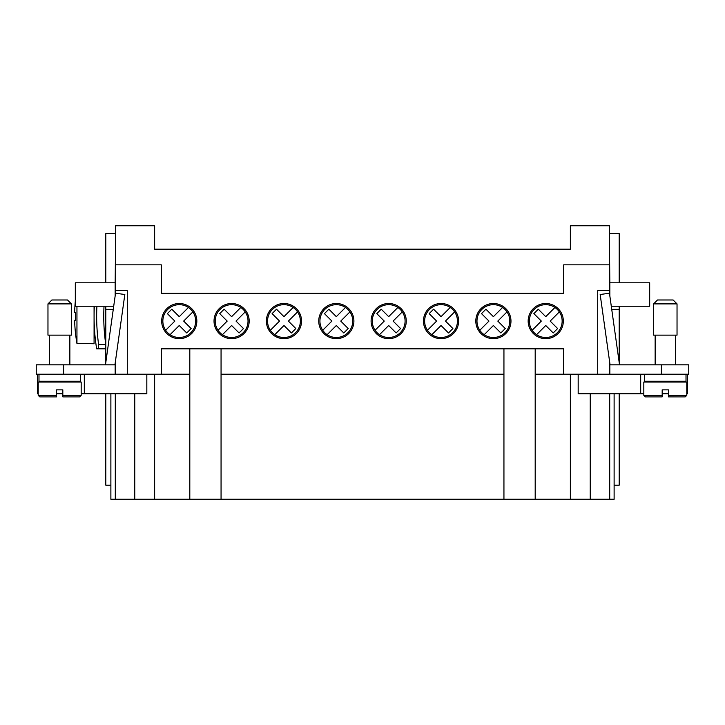 <?xml version="1.0" encoding="UTF-8"?>
<svg xmlns="http://www.w3.org/2000/svg" width="725" height="725" viewBox="0 0 725 725"><rect width="100%" height="100%" fill="white"/><g stroke="black" fill="none" stroke-linecap="round" stroke-linejoin="round"><path stroke-width="1.09" d="M619.204 282.795L619.204 233.559L609.435 233.559M619.204 362.518L619.204 306.24M687.581 374.218L687.581 393.757L686.793 393.757M535.195 374.218L688.75 374.218L688.75 364.847L609.825 364.847L609.825 363.18M686.013 374.218L686.013 381.25L644.597 381.25L644.597 374.218M578.178 374.218L578.178 393.757L643.818 393.757M662.179 393.757L668.432 393.757M640.692 374.218L640.692 393.757M614.12 393.757L614.12 485.188L619.204 485.188L619.204 393.757M611.293 306.24L649.682 306.24L649.682 282.795L609.825 282.795L609.825 295.8M611.728 309.367L619.204 309.367M609.435 242.938L609.825 282.795M63.601 374.218L63.601 364.847L36.25 364.847L36.25 374.218L161.276 374.218L161.276 348.825L563.724 348.825L563.724 374.218M161.276 374.218L189.805 374.218M146.822 374.218L146.822 393.757L81.182 393.757M62.821 393.757L56.568 393.757M38.207 393.757L37.419 393.757L37.419 374.218M84.308 374.218L84.308 393.757M38.987 374.218L38.987 381.25L80.403 381.25L80.403 374.218M110.88 393.757L110.88 485.188L105.796 485.188L105.796 393.757M110.88 485.188L110.88 499.253L614.12 499.253L614.12 485.188M154.633 374.218L154.633 499.253M189.805 348.825L189.805 499.253M221.062 348.825L221.062 499.253M503.938 348.825L503.938 499.253M535.195 348.825L535.195 499.253M221.062 374.218L503.938 374.218M105.796 362.518L105.796 306.24M105.796 282.795L105.796 233.559L115.565 233.559M104.019 306.24A195.696 195.696 0 0 0 105.796 344.602L98.627 344.602A202.792 202.792 0 0 1 96.905 306.24M570.367 374.218L570.367 499.253M609.435 264.824L563.724 264.824L563.724 293.344L161.276 293.344L161.276 264.824L115.565 264.824L115.565 225.747L154.633 225.747L154.633 249.192L570.367 249.192L570.367 225.747L609.435 225.747L609.435 293.217L600.173 294.513L610.06 364.847M609.435 360.397L609.435 374.218M94.332 306.24A205.374 205.374 0 0 0 96.652 348.825L98.627 348.825L98.627 344.602M98.627 348.825L105.796 348.825M115.175 295.8L115.175 282.795L75.318 282.795L75.318 306.24L113.707 306.24M39.766 396.883L38.207 395.324L39.766 396.883L56.568 396.883L56.568 395.324L38.207 395.324L38.207 382.039L81.182 382.039L81.182 395.324L79.623 396.883L62.821 396.883L62.821 395.324L81.182 395.324L79.623 396.883M56.568 395.324L56.568 389.851L62.821 389.851L62.821 395.324M56.568 396.883L46.019 396.883M609.825 374.218L609.825 364.847M115.565 242.938L115.175 282.795M115.175 363.18L115.175 374.218M113.272 309.367L105.796 309.367M63.601 364.847L115.175 364.847M47.968 303.893L47.968 335.149L71.412 335.149L71.412 303.893L47.968 303.893L51.883 299.987L67.507 299.987L71.412 303.893M105.469 364.847L115.538 293.208L124.827 294.513L114.94 364.847M115.565 374.218L115.565 360.397M115.565 293.217L115.565 290.607L127.292 290.607L127.292 374.218M597.708 374.218L597.708 290.607L609.435 290.607M115.565 264.824L115.565 290.607M161.675 321.084A17.581 17.581 0 0 1 179.256 303.503A17.581 17.581 0 0 1 196.837 321.084A17.581 17.581 0 0 1 179.256 338.666A17.581 17.581 0 0 1 161.675 321.084M301.546 321.084A17.581 17.581 0 0 1 283.964 338.666A17.581 17.581 0 0 1 266.383 321.084A17.581 17.581 0 0 1 283.964 303.503A17.581 17.581 0 0 1 301.546 321.084M371.1 321.084A17.581 17.581 0 0 1 388.682 303.503A17.581 17.581 0 0 1 406.263 321.084A17.581 17.581 0 0 1 388.682 338.666A17.581 17.581 0 0 1 371.1 321.084M475.808 321.084A17.581 17.581 0 0 1 493.39 303.503A17.581 17.581 0 0 1 510.971 321.084A17.581 17.581 0 0 1 493.39 338.666A17.581 17.581 0 0 1 475.808 321.084M528.162 321.084A17.581 17.581 0 0 1 545.744 303.503A17.581 17.581 0 0 1 563.325 321.084A17.581 17.581 0 0 1 545.744 338.666A17.581 17.581 0 0 1 528.162 321.084M423.454 321.084A17.581 17.581 0 0 1 441.036 303.503A17.581 17.581 0 0 1 458.617 321.084A17.581 17.581 0 0 1 441.036 338.666A17.581 17.581 0 0 1 423.454 321.084M318.737 321.084A17.581 17.581 0 0 1 336.318 303.503A17.581 17.581 0 0 1 353.9 321.084A17.581 17.581 0 0 1 336.318 338.666A17.581 17.581 0 0 1 318.737 321.084M214.029 321.084A17.581 17.581 0 0 1 231.61 303.503A17.581 17.581 0 0 1 249.192 321.084A17.581 17.581 0 0 1 231.61 338.666A17.581 17.581 0 0 1 214.029 321.084M427.433 330.265A16.412 16.412 0 0 1 450.216 307.482A16.412 16.412 0 0 1 448.739 335.575A16.412 16.412 0 0 1 427.433 330.265L436.613 321.084L429.155 313.626L433.577 309.203L441.036 316.662L450.216 307.482M559.347 311.904A16.412 16.412 0 0 1 536.563 334.687A16.412 16.412 0 0 1 538.05 306.593A16.412 16.412 0 0 1 559.347 311.904L550.166 321.084L557.625 328.543L553.202 332.965L545.744 325.507L536.563 334.687M297.567 311.904A16.412 16.412 0 0 1 274.784 334.687A16.412 16.412 0 0 1 276.261 306.593A16.412 16.412 0 0 1 297.567 311.904L288.387 321.084L295.845 328.543L291.423 332.965L283.964 325.507L274.784 334.687M218.007 330.265A16.412 16.412 0 0 1 240.791 307.482A16.412 16.412 0 0 1 239.313 335.575A16.412 16.412 0 0 1 218.007 330.265L227.188 321.084L219.729 313.626L224.152 309.203L231.61 316.662L240.791 307.482M506.993 311.904A16.412 16.412 0 0 1 484.209 334.687A16.412 16.412 0 0 1 485.687 306.593A16.412 16.412 0 0 1 506.993 311.904L497.812 321.084L505.271 328.543L500.848 332.965L493.39 325.507L484.209 334.687M322.725 330.265A16.412 16.412 0 0 1 345.499 307.482A16.412 16.412 0 0 1 344.022 335.575A16.412 16.412 0 0 1 322.725 330.265L331.905 321.084L324.438 313.626L328.86 309.203L336.318 316.662L345.499 307.482M375.079 330.265A16.412 16.412 0 0 1 397.862 307.482A16.412 16.412 0 0 1 396.376 335.575A16.412 16.412 0 0 1 375.079 330.265L384.259 321.084L376.801 313.626L381.214 309.203L388.682 316.662L397.862 307.482M245.213 311.904L236.033 321.084L243.491 328.543L239.069 332.965L231.61 325.507L222.43 334.687M270.362 330.265L279.542 321.084L272.083 313.626L276.506 309.203L283.964 316.662L293.145 307.482M349.921 311.904L340.741 321.084L348.199 328.543L343.786 332.965L336.318 325.507L327.138 334.687M402.275 311.904L393.095 321.084L400.562 328.543L396.14 332.965L388.682 325.507L379.501 334.687M454.638 311.904L445.458 321.084L452.917 328.543L448.494 332.965L441.036 325.507L431.855 334.687M479.787 330.265L488.967 321.084L481.509 313.626L485.931 309.203L493.39 316.662L502.57 307.482M655.146 382.039L655.146 381.25M675.464 382.039L675.464 381.25M645.377 396.883L662.179 396.883L662.179 389.851L668.432 389.851L668.432 395.324L686.793 395.324L686.793 382.039L643.818 382.039L643.818 395.324L645.377 396.883L651.63 396.883M685.234 396.883L686.793 395.324L685.234 396.883L668.432 396.883L668.432 395.324M678.981 396.883L668.432 396.811M532.141 330.265L541.33 321.084L533.863 313.626L538.285 309.203L545.744 316.662L554.924 307.482M655.146 364.847L655.146 335.149M675.464 364.847L675.464 335.149M619.531 364.847L609.462 293.208M677.032 335.149L653.588 335.149L653.588 303.893L677.032 303.893L677.032 335.149M677.032 303.893L673.117 299.987L657.493 299.987L653.588 303.893M668.432 389.851L662.179 389.851M165.653 330.265A16.412 16.412 0 0 1 188.437 307.482A16.412 16.412 0 0 1 186.95 335.575A16.412 16.412 0 0 1 165.653 330.265L174.834 321.084L167.375 313.626L171.798 309.203L179.256 316.662L188.437 307.482M192.859 311.904L183.67 321.084L191.137 328.543L186.715 332.965L179.256 325.507L170.076 334.687M75.318 301.283A156.238 156.238 0 0 0 74.639 312.484L75.581 312.484A155.295 155.295 0 0 0 75.581 320.305L74.639 320.305A156.238 156.238 0 0 0 76.95 343.469L94.078 343.75L94.078 306.24M76.95 343.469L76.95 306.24M75.581 320.305A155.295 155.295 0 0 1 75.581 312.484M661.399 374.218L661.399 364.847M134.759 393.757L134.759 499.253M115.302 393.757L115.302 499.253M590.241 393.757L590.241 499.253M609.698 393.757L609.698 499.253M662.179 395.324L643.818 395.324M49.536 382.039L49.536 381.25M69.854 364.847L69.854 335.149M69.854 382.039L69.854 381.25M49.536 364.847L49.536 335.149"/></g></svg>
